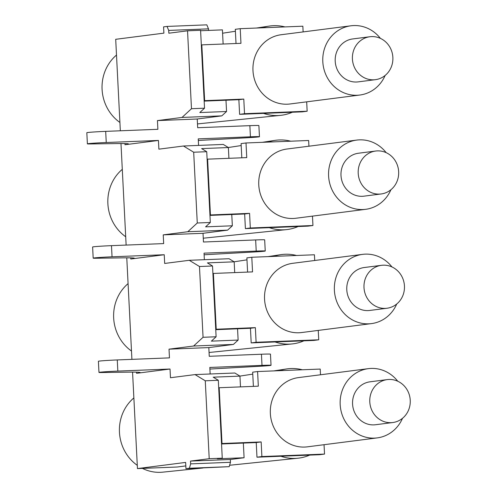 <?xml version="1.0" encoding="UTF-8"?>
<svg xmlns="http://www.w3.org/2000/svg" width="497" height="497" viewBox="0 0 497 497"><rect width="100%" height="100%" fill="white"/><g stroke="black" fill="none" stroke-linecap="round" stroke-linejoin="round"><path stroke-width="0.75" d="M182.026 117.441L191.482 108.713L204.528 108.197L199.8 112.558L226.551 111.502L221.824 115.863L182.026 117.441L157.437 120.591L157.878 129.301L105.687 131.37A13.959 0.404 -2.9 0 0 86.826 132.705L87.391 143.85A13.959 0.404 -2.9 0 0 90.485 143.95L116.223 143.577A55.844 1.628 -2.9 0 1 128.586 143.975A55.844 1.628 -2.9 0 1 125.002 144.733L158.444 140.446L158.885 149.162L183.474 146.012L193.687 152.225L197.272 222.998L210.318 222.482L209.939 214.971L206.733 151.703L193.687 152.225M93.181 258.142L92.616 246.99A13.959 0.404 -2.9 0 1 111.477 245.655L112.042 256.806A13.959 0.404 -2.9 0 0 93.181 258.142A13.959 0.404 -2.9 0 0 96.275 258.241L122.013 257.868A55.844 1.628 -2.9 0 1 134.376 258.26A55.844 1.628 -2.9 0 1 130.792 259.018L130.736 257.868M205.267 380.795L218.313 380.28L221.519 443.541L222.258 458.178L209.212 458.694L205.267 380.795L195.054 374.589L170.465 377.732L170.024 369.022L136.582 373.303A55.844 1.628 -2.9 0 0 140.166 372.545A55.844 1.628 -2.9 0 0 127.804 372.154L102.065 372.526A13.959 0.404 -2.9 0 1 98.971 372.427L98.406 361.276A13.959 0.404 -2.9 0 1 117.267 359.94L169.458 357.871L169.017 349.161L193.606 346.018L233.397 344.44L238.131 340.072L211.38 341.135L216.108 336.773L203.062 337.289L193.606 346.018M98.971 372.427A13.959 0.404 -2.9 0 1 117.832 371.091L170.024 369.022M120.336 130.786L115.702 39.306L163.898 33.137L163.581 26.869L167.023 26.428L168.707 30.416L168.85 33.206L187.537 30.814L191.482 108.713M120.982 143.54L126.126 245.077M126.772 257.825L131.916 359.362M132.562 372.116L137.452 468.584L177.243 467.006L185.822 465.906M243.344 443.069L244.089 457.749L230.322 459.514L230.459 462.297L229.198 466.671L185.959 468.683L185.642 462.415L137.452 468.584M185.959 468.683L189.4 468.242L190.668 463.875L190.525 461.086L230.322 459.514M209.212 458.694L190.525 461.086M203.062 337.289L199.477 266.51L189.264 260.298L229.061 258.726L234.168 261.826L234.708 272.598M112.042 256.806L164.234 254.737L164.675 263.447L189.264 260.298M164.234 254.737L130.792 259.018M163.227 234.876L203.024 233.298L227.614 230.148L187.816 231.726L163.227 234.876L163.668 243.586L111.477 245.655M187.816 231.726L197.272 222.998M204.36 259.701L204.031 253.159L256.216 251.091A13.959 0.404 -2.9 0 1 265.243 251.016L264.677 239.865A13.959 0.404 -2.9 0 0 255.651 239.939L203.466 242.008L203.024 233.298M199.477 266.51L212.523 265.994L216.108 336.773M187.537 30.814L200.583 30.298L204.528 108.197M223.134 44.022L222.414 29.87L200.608 30.733M167.023 26.428L206.814 24.85L208.504 28.845L168.707 30.416M208.504 28.845L208.585 30.416M87.391 143.85A13.959 0.404 -2.9 0 1 106.252 142.515L105.687 131.37M206.733 151.703L201.627 148.603L228.378 147.541L223.271 144.434L183.474 146.012M210.318 222.482L205.59 226.849L232.341 225.787L231.77 214.493M228.918 158.313L228.378 147.541M209.964 215.406L244.654 213.983L249.575 213.356L209.939 214.971M232.341 225.787L227.614 230.148M158.444 140.446L106.252 142.515M204.112 254.787A55.844 1.628 -2.9 0 1 213.288 254.253L253.675 252.004A13.959 0.404 -2.9 0 0 265.243 251.016M249.575 213.356L250.314 227.993L312.942 225.508L308.028 226.135L245.4 228.62L244.654 213.983M210.43 214.909L207.609 159.158L246.748 157.605L246.009 142.968L241.088 143.602L241.809 157.804M245.4 228.62L250.314 227.993M312.942 225.508L312.47 216.127M246.009 142.968L308.637 140.489L308.923 146.205M207.609 159.158L207.112 159.22M204.174 101.115L238.864 99.698L243.785 99.071L244.524 113.701L307.152 111.222L306.68 101.842M204.149 100.68L243.785 99.071M238.864 99.698L239.61 114.335L302.238 111.85L307.152 111.222M303.133 31.92L302.847 26.204L240.219 28.683L235.298 29.311L236.019 43.512M240.219 28.683L240.958 43.32L201.819 44.867L204.64 100.618M239.61 114.335L244.524 113.701M201.328 44.929L201.819 44.867M385.138 75.445A34.902 32.628 -97.3 0 1 359.859 95.033L290.031 103.972A34.902 32.628 -97.3 0 1 252.979 70.642A34.902 32.628 -97.3 0 1 281.165 34.728L351 25.788A34.902 32.628 -97.3 0 1 380.398 38.381M359.859 95.033A34.902 32.628 -97.3 0 1 322.808 61.703A34.902 32.628 -97.3 0 1 351 25.788M375.39 79.675L358.175 81.875A21.638 20.228 -97.3 0 1 335.208 61.212A21.638 20.228 -97.3 0 1 352.684 38.946L369.892 36.741A21.638 20.228 -97.3 0 1 392.866 57.404A21.638 20.228 -97.3 0 1 375.39 79.675A21.638 20.228 -97.3 0 1 352.416 59.006A21.638 20.228 -97.3 0 1 369.892 36.741M263.491 113.384A45.003 42.071 82.7 0 0 280.519 115.36A45.003 42.071 82.7 0 0 292.317 112.241M284.967 26.913A45.003 42.071 82.7 0 0 269.094 26.105A45.003 42.071 82.7 0 0 262.18 27.813M116.503 55.055A41.667 38.946 82.7 0 0 102.084 89.398A41.667 38.946 82.7 0 0 119.92 122.467M375.682 151.032L358.474 153.231A21.638 20.228 82.7 0 0 341.06 176.385A21.638 20.228 82.7 0 0 362.313 196.303A21.638 20.228 82.7 0 0 363.966 196.166L381.18 193.96A21.638 20.228 82.7 0 0 398.594 170.806A21.638 20.228 82.7 0 0 377.335 150.889A21.638 20.228 82.7 0 0 375.682 151.032A21.638 20.228 82.7 0 0 358.269 174.18A21.638 20.228 82.7 0 0 379.528 194.097A21.638 20.228 82.7 0 0 381.18 193.96M390.928 189.73A34.902 32.628 -97.3 0 1 365.649 209.318A34.902 32.628 -97.3 0 1 328.598 175.988A34.902 32.628 -97.3 0 1 356.784 140.079A34.902 32.628 -97.3 0 1 386.181 152.666M365.649 209.318L295.821 218.258A34.902 32.628 -97.3 0 1 258.769 184.927A34.902 32.628 -97.3 0 1 286.955 149.019L356.784 140.079M269.281 227.676A45.003 42.071 82.7 0 0 286.309 229.645A45.003 42.071 82.7 0 0 298.107 226.533M290.751 141.198A45.003 42.071 82.7 0 0 274.884 140.39A45.003 42.071 82.7 0 0 267.97 142.099M122.293 169.34A41.667 38.946 82.7 0 0 107.874 203.689A41.667 38.946 82.7 0 0 125.71 236.758M198.322 140.496A55.844 1.628 -2.9 0 1 207.498 139.961L247.885 137.712A13.959 0.404 -2.9 0 0 259.453 136.731L258.887 125.579A13.959 0.404 -2.9 0 0 249.867 125.654L197.676 127.723L197.234 119.013L157.437 120.591M209.902 369.072A55.844 1.628 -2.9 0 1 219.078 368.538L259.465 366.289A13.959 0.404 -2.9 0 0 271.033 365.301L270.467 354.15A13.959 0.404 -2.9 0 0 261.441 354.231L209.256 356.299L208.815 347.589L233.397 344.44M210.15 373.986L209.821 367.445L262.006 365.382A13.959 0.404 -2.9 0 1 271.033 365.301M221.824 115.863L197.234 119.013M226.551 111.502L225.98 100.208M259.453 136.731A13.959 0.404 -2.9 0 0 250.426 136.805L198.241 138.874L198.57 145.416M237.554 328.784L238.131 340.072M195.054 374.589L234.845 373.011L239.952 376.117L213.207 377.173L218.313 380.28M240.498 386.89L239.952 376.117M208.815 347.589L169.017 349.161M190.668 463.875L230.459 462.297M212.523 265.994L207.417 262.888L234.168 261.826M244.089 457.749L217.344 458.806L222.258 458.178M221.538 443.976L256.235 442.56L261.155 441.932L221.519 443.541M215.754 329.691L250.445 328.275L255.365 327.641L215.729 329.256M229.198 466.671L189.4 468.242M212.902 273.505L213.399 273.443L216.22 329.194M318.254 330.412L318.732 339.799L313.812 340.426L251.19 342.905L256.104 342.278L255.365 327.641M250.445 328.275L251.19 342.905M247.599 272.089L246.879 257.887L251.799 257.26L314.427 254.775L314.713 260.49M213.399 273.443L252.538 271.89L251.799 257.26M318.732 339.799L256.104 342.278M222.01 443.479L219.183 387.728L218.692 387.797M253.389 386.374L252.669 372.178L257.589 371.545L258.328 386.181L219.183 387.728M324.044 444.703L324.522 454.084L261.894 456.563L261.155 441.932M257.589 371.545L320.217 369.066L320.503 374.781M324.522 454.084L319.602 454.712L256.974 457.197L256.235 442.56M383.125 265.181A21.638 20.228 82.7 0 0 381.472 265.317A21.638 20.228 82.7 0 0 364.059 288.471A21.638 20.228 82.7 0 0 385.312 308.388A21.638 20.228 82.7 0 0 386.97 308.246A21.638 20.228 82.7 0 0 404.384 285.098A21.638 20.228 82.7 0 0 383.125 265.181M256.974 457.197L261.894 456.563M381.472 265.317L364.258 267.523A21.638 20.228 82.7 0 0 346.844 290.67A21.638 20.228 82.7 0 0 368.103 310.588A21.638 20.228 82.7 0 0 369.756 310.451L386.97 308.246M396.718 304.015A34.902 32.628 -97.3 0 1 371.439 323.609L301.611 332.543A34.902 32.628 -97.3 0 1 264.559 299.219A34.902 32.628 -97.3 0 1 292.745 263.304L362.574 254.365A34.902 32.628 -97.3 0 1 391.971 266.957M275.071 341.961A45.003 42.071 82.7 0 0 292.099 343.936A45.003 42.071 82.7 0 0 303.897 340.818M296.541 255.483A45.003 42.071 82.7 0 0 280.675 254.681A45.003 42.071 82.7 0 0 273.76 256.39M128.083 283.625A41.667 38.946 82.7 0 0 113.664 317.974A41.667 38.946 82.7 0 0 131.494 351.044M371.439 323.609A34.902 32.628 -97.3 0 1 334.388 290.279A34.902 32.628 -97.3 0 1 362.574 254.365M388.915 379.466A21.638 20.228 -97.3 0 1 410.174 399.383A21.638 20.228 -97.3 0 1 392.754 422.537A21.638 20.228 -97.3 0 1 391.102 422.674A21.638 20.228 -97.3 0 1 369.849 402.756A21.638 20.228 -97.3 0 1 387.262 379.602A21.638 20.228 -97.3 0 1 388.915 379.466M392.754 422.537L375.546 424.736A21.638 20.228 -97.3 0 1 373.893 424.879A21.638 20.228 -97.3 0 1 352.634 404.962A21.638 20.228 -97.3 0 1 370.048 381.808L387.262 379.602M280.855 456.246A45.003 42.071 82.7 0 0 297.889 458.222A45.003 42.071 82.7 0 0 309.681 455.103M302.331 369.774A45.003 42.071 82.7 0 0 286.458 368.967A45.003 42.071 82.7 0 0 279.55 370.675M133.873 397.917A41.667 38.946 82.7 0 0 119.454 432.266A41.667 38.946 82.7 0 0 137.284 465.335M142.403 468.385A41.667 38.946 82.7 0 0 162.792 472.15L202.9 468.012M402.508 418.306A34.902 32.628 -97.3 0 1 377.229 437.894A34.902 32.628 -97.3 0 1 340.178 404.564A34.902 32.628 -97.3 0 1 368.364 368.65A34.902 32.628 -97.3 0 1 397.762 381.242M377.229 437.894L307.401 446.834A34.902 32.628 -97.3 0 1 270.349 413.504A34.902 32.628 -97.3 0 1 298.535 377.59L368.364 368.65M117.267 359.94L117.832 371.091M136.582 373.303L136.526 372.154M124.946 143.583L125.002 144.733M261.441 354.231L262.006 365.382M255.651 239.939L256.216 251.091M250.426 136.805L249.867 125.654M197.483 123.921L280.519 115.36M203.273 238.206L286.309 229.645M228.334 147.516L241.188 145.553M262.236 142.328L274.884 140.39M222.581 33.224L235.398 31.261M256.446 28.043L269.094 26.105M209.063 352.497L292.099 343.936M229.608 465.26L297.889 458.222M234.124 261.807L246.978 259.838M268.026 256.614L280.675 254.681M239.914 376.092L252.768 374.123M273.816 370.905L286.458 368.967"/></g></svg>
